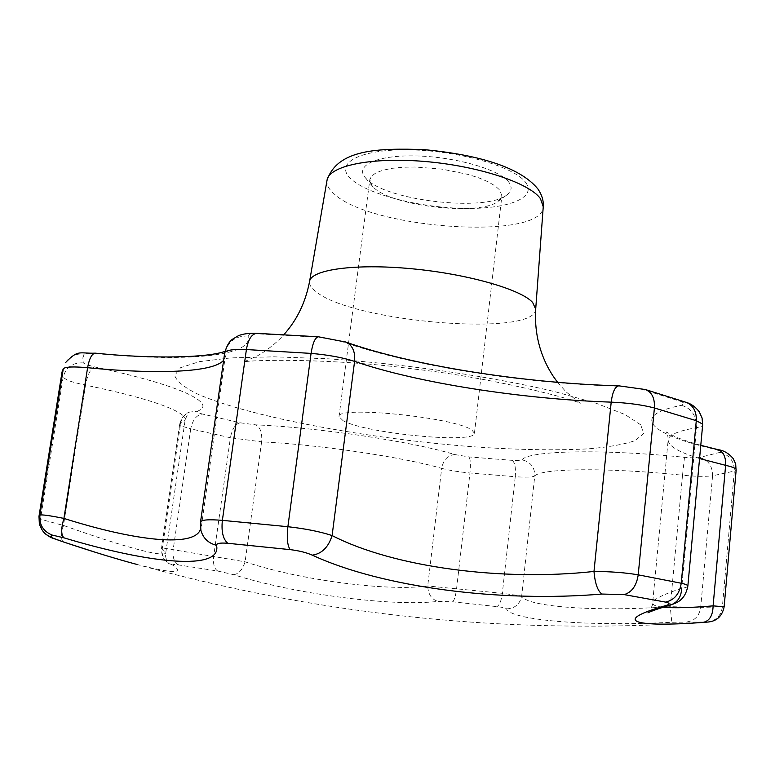 <?xml version="1.0" encoding="UTF-8"?>
<svg xmlns="http://www.w3.org/2000/svg" width="775" height="775" viewBox="0 0 775 775"><rect width="100%" height="100%" fill="white"/><g stroke="black" fill="none" stroke-linecap="round" stroke-linejoin="round"><path stroke-width="0.58" stroke-dasharray="3.88 2.91" d="M508.875 182.261C499.759 169.657 455.903 156.86 416.485 155.94C376.941 154.845 354.291 165.559 365.442 177.824L366.662 179.122C386.57 200.686 485.334 212.059 506.559 195.155C511.713 191.473 512.488 187.172 508.875 182.261M373.327 187.143L372.252 186.01L369.801 179.684L371.603 176.051L375.972 172.864L382.802 170.258L391.859 168.349L402.787 167.245L415.148 167.003L442.021 169.124L467.829 174.375L478.931 177.892L488.173 181.815L495.225 185.952L499.817 190.137L501.88 195.901L497.976 201.442C479.425 216.332 390.784 206.121 373.327 187.143M343.083 420.699L339.004 416.63C335.565 405.354 455.971 417.444 471.994 430.164L474.436 433.264C475.356 444.123 365.044 433.37 343.083 420.699M724.141 606.796L700.697 607.406L670.239 606.68C592.265 612.143 525.595 606.389 521.691 596.004L502.336 593.311L427.722 585.987C387.5 591.519 300.08 580.233 245.094 561.807L164.852 548.293L161.568 548.002L165.773 552.691C165.53 554.716 159.631 554.464 148.064 551.936C129.667 547.809 101.477 538.974 63.482 525.45L45.299 520.558L40.552 518.746L38.983 516.334M136.477 564.316L136.477 564.316C172.602 573.568 184.828 573.887 173.164 565.256C172.06 564.307 173.91 564.21 178.696 564.946L217.756 571.049L233.633 574.672C295.294 594.357 393.497 606.844 437.933 601.371L452.716 601.797L496.901 606.622C502.578 607.261 505.794 608.017 506.55 608.888C510.26 619.729 584.059 626.839 671.789 622.257L708.486 621.996C605.382 629.067 504.07 627.111 404.55 616.125C314.66 606.244 225.302 588.971 136.477 564.316L96.885 552.769M687.851 586.094C687.716 586.966 685.662 587.702 681.68 588.303C662.644 594.648 652.967 599.521 652.637 602.902C652.56 605.062 656.057 606.496 663.138 607.203M200.589 528.792L200.531 522.001M224.702 352.809L200.618 522.67L200.861 530.178L225.225 356.897L223.636 360.278M63.463 541.967C60.789 540.01 60.789 534.508 63.482 525.45L85.512 385.117C123.932 393.07 151.881 400.675 169.357 407.941C180.401 412.639 185.68 416.553 185.196 419.692L179.693 424.293L182.667 426.434L190.727 428.846C192.568 419.982 196.443 415.032 202.333 414.005L198.332 412.746L197.402 411.225C207.497 407.311 203.786 401.276 186.281 393.109C167.468 384.72 136.855 375.991 94.434 366.895L85.521 364.357L83.351 362.894L82.615 358.428L84.223 354.175C85.279 353.138 89.338 352.925 96.391 353.536C184.431 362.138 253.754 356.723 248.116 336.05C248 334.432 251.633 333.715 259.034 333.909L319.726 337.299L341.223 341.32C410.324 365.819 522.873 383.48 620.291 386.25L641.623 389.147L681.303 401.595L684.373 403.291L681.613 405.335C627.866 415.584 651.387 434.92 715.335 449.384L720.547 451.389L719.801 452.406L699.544 457.483C696.202 457.996 691.184 457.948 684.49 457.318C599.753 448.667 528.143 450.759 521.962 459.837C521.013 460.515 517.778 460.689 512.246 460.35L468.933 456.93L454.731 454.547C412.833 441.702 318.641 427.48 255.721 424.855L240.027 422.782L202.333 414.005M173.164 565.256L168.243 563.096C163.409 559.434 161.432 554.512 162.314 548.303L180.585 423.547C181.544 418.209 184.431 414.412 189.245 412.164L197.402 411.225M233.633 574.672C238.613 574.11 242.43 569.819 245.094 561.807L261.611 441.837C318.535 444.579 403.252 457.182 441.673 468.352L427.722 585.987C428.12 594.222 431.53 599.356 437.933 601.371M670.869 604.907L670.21 605.091M506.55 608.888C514.891 608.472 519.938 604.171 521.691 596.004L534.76 475.966C541.018 468.381 606.244 467.296 682.523 475.211L670.239 606.68L671.789 622.257M525.779 182.629C537.385 198.487 505.92 209.696 461.6 208.33C417.405 207.157 367.05 194.089 350.833 178.773C333.928 163.467 359.329 149.042 409.026 149.875C458.538 150.486 514.949 166.79 525.779 182.629M327.04 180.226C326.382 184.498 328.581 188.916 333.647 193.459C369.491 228.983 542.82 241.073 543.246 206.78M715.335 449.384L717.815 449.607M681.303 401.595L685.982 402.273M62.048 371.932L63.095 377.454L67.609 380.244C71.852 381.91 77.82 383.538 85.512 385.117C87.468 374.916 90.442 368.842 94.434 366.895M83.351 362.894C72.559 362.419 65.807 367.272 63.095 377.454L40.552 518.746C39.738 525.198 41.782 530.565 46.684 534.827L46.684 534.827M640.78 424.874L625.115 414.586L596.44 403.349L555.559 391.83C491.951 376.524 403.94 363.688 327.05 358.738L274.214 356.829L230.882 357.885L199.32 361.654L180.585 367.679L174.646 375.429C176.671 381.252 184.188 387.403 197.208 393.874C248.949 416.814 367.253 438.602 470.803 446.594C515.656 449.839 554.706 450.595 587.934 448.88C608.007 447.214 623.623 444.501 634.783 440.733L643.667 433.7L640.78 424.874M535.699 309.177C535.67 337.173 355.57 322.478 316.975 292.456C311.531 288.591 309.06 284.909 309.583 281.412M687.318 621.85C694.933 620.62 699.389 615.805 700.697 607.406L712.583 475.792L734.342 471.055L722.368 607.038C720.992 615.728 716.119 620.697 707.74 621.957M699.563 458.548C678.697 452.174 668.224 445.993 668.157 440.016C668.573 434.969 678.028 430.861 696.531 427.693L681.68 588.303M248.116 336.05C235.542 335.672 227.773 341.494 224.789 353.507L225.225 356.897L228.373 350.067L224.953 351.375M178.696 564.946C174.23 562.524 172.389 557.419 173.174 549.62L190.727 428.846L230.407 437.739L213.687 556.237C212.883 563.871 214.239 568.811 217.756 571.049M452.716 601.797C454.353 600.286 455.652 595.83 456.611 588.448L469.96 473.002L515.249 476.722L502.336 593.311C501.328 600.77 499.526 605.207 496.901 606.622M240.027 422.782C235.28 424.041 232.074 429.021 230.407 437.739L261.611 441.837C262.347 433.012 260.381 427.354 255.721 424.855M454.731 454.547C447.708 455.254 443.348 459.856 441.673 468.352C449.035 470.328 458.461 471.868 469.96 473.002C470.783 464.419 470.444 459.062 468.933 456.93M512.246 460.35C514.929 462.597 515.937 468.052 515.249 476.722C526.264 477.458 532.764 477.197 534.76 475.966C534.827 467.17 530.565 461.793 521.962 459.837M684.49 457.318L682.523 475.211C695.785 476.489 705.802 476.683 712.583 475.792C712.583 466.017 708.243 459.914 699.544 457.483M719.801 452.406C729.411 454.751 734.254 460.97 734.342 471.055L736.182 469.776M681.613 405.335C691.639 408.483 696.609 415.933 696.531 427.693C700.445 427.044 702.479 426.114 702.654 424.913M259.034 333.909L257.048 333.347M319.726 337.299L318.593 336.796M95.257 353.158L96.391 353.536M341.223 341.32L345.311 341.891M65.497 362.652C69.905 356.035 76.144 353.216 84.223 354.175M620.291 386.25L618.983 385.824M641.623 389.147L645.023 389.428M372.252 186.01L365.442 177.824M339.004 416.63L369.801 179.684M179.693 424.293L161.568 548.002C161.394 556.993 164.377 559.075 164.474 559.463L169.241 563.977C167.381 562.553 164.61 556.557 165.773 552.691L185.196 419.692C187.695 413.714 189.129 411.186 189.517 412.097L189.245 412.164C188.335 412.416 181.912 414.896 179.693 424.293M557.593 382.308L565.866 391.685L580.262 403.378C576.077 399.978 494.256 377.812 413.298 368.958C332.446 358.002 248.368 359.774 243.553 362.041L257.697 355.706C270.262 348.566 280.153 339.13 283.941 334.577M647.958 612.802C647.212 615.108 653.625 604.558 652.637 602.902L668.157 440.016C667.963 435.608 667.323 432.925 666.248 431.956L675.674 436.916C682.165 439.628 690.535 442.438 700.784 445.325M474.436 433.264L501.88 195.901M497.976 201.442L506.559 195.155"/><path stroke-width="1.16" d="M663.138 607.203C673.969 608.22 690.622 607.774 713.107 605.866L724.141 606.796C722.271 615.931 717.059 620.998 708.486 621.996L702.867 622.451C635.442 627.343 609.78 621.54 665.977 605.527C670.162 604.229 670.055 603.095 665.648 602.117L624.204 594.609L601.904 594.047C500.534 602.65 382.123 587.498 312.286 555.152C306.309 552.527 298.947 550.686 290.199 549.64L227.792 543.285C220.158 542.665 216.409 543.343 216.535 545.319C222.28 570.865 151.377 564.171 64.034 537.86L52.08 535.05L50.976 536.126L52.264 537.879L63.705 542.045C92.738 551.713 116.996 559.133 136.477 564.316M216.535 545.319C208.272 543.217 203.05 538.16 200.861 530.178L200.522 522.05C201.306 519.802 208.591 519.24 222.377 520.354L287.883 526.709C305.311 528.666 320.046 531.611 332.097 535.564C393.826 567.368 502.278 581.55 593.989 571.446C610.632 571.524 625.367 572.657 638.212 574.837L681.235 583.246C685.681 584.205 687.89 585.154 687.851 586.094L702.654 424.913L702.324 423.954L696.279 420.699L654.41 407.97L638.212 574.837C636.595 585.629 631.916 592.216 624.204 594.609M52.08 535.05C43.168 531.292 39.118 524.636 39.932 515.094L63.288 368.755L62.048 371.932L38.983 516.334L39.932 515.094C41.666 514.455 49.658 515.559 63.918 518.407C135.877 541.27 195.61 547.76 200.589 528.792M223.636 360.278C213.406 372.484 157.112 374.538 87.594 367.708L63.918 518.407C60.954 528.676 60.992 535.157 64.034 537.86M601.904 594.047C597.661 590.928 595.026 583.391 593.989 571.446L611.204 402.138C521.691 399.154 417.367 382.957 354.582 361.382L332.097 535.564C328.416 547.247 321.809 553.776 312.286 555.152M681.68 588.303C681.303 596.769 677.699 602.301 670.869 604.907L665.977 605.527M700.784 445.325L717.815 449.607C723.695 450.353 728.849 453.385 733.276 458.703L735.688 464.002L735.988 469.195C735.01 467.974 731.552 466.695 725.623 465.339L713.107 605.866C712.845 615.67 709.425 621.201 702.867 622.451M543.246 206.78L540.466 198.691C529.548 182.977 478.243 165.908 424.671 161.462C371.041 156.899 328.9 165.898 327.04 180.226L309.583 281.412C310.94 269.7 354.582 263.413 410.798 268.663C466.967 273.798 521.013 289.298 532.658 302.473L535.699 309.177L543.246 206.78C543.74 200.851 541.948 194.903 537.869 188.926C518.863 165.676 473.854 154.39 424.632 149.662C376.844 147.918 337.522 149.546 327.04 180.226M717.815 449.607C723.346 451.602 725.952 456.843 725.623 465.339L699.563 458.548M685.982 402.273L686.592 402.487C693.441 405.645 696.667 411.719 696.279 420.699L681.235 583.246C679.607 593.727 674.405 600.015 665.648 602.117M290.199 549.64C287.399 545.687 286.624 538.044 287.883 526.709L311.066 353.4L246.402 349.554L222.377 520.354C221.224 531.534 223.026 539.177 227.792 543.285M354.582 361.382C342.763 357.537 328.261 354.873 311.066 353.4C312.703 342.957 315.163 337.416 318.428 336.786L345.853 342.075C352.47 345.224 355.386 351.656 354.582 361.382M257.048 333.347L256.757 333.337C251.652 333.986 248.203 339.392 246.402 349.554C232.8 349.118 225.564 350.203 224.702 352.809L200.531 522.001M224.953 351.375C208.136 357.585 154.864 359.261 95.257 353.158C91.857 353.632 89.309 358.476 87.594 367.708C73.325 366.439 65.226 366.788 63.288 368.755L62.048 371.932M654.41 407.97C641.952 404.782 627.556 402.835 611.204 402.138C612.512 391.995 615.04 386.56 618.789 385.824L645.478 389.554C651.92 392.14 654.894 398.282 654.41 407.97M318.593 336.796L256.757 333.337C249.056 333.066 242.963 333.841 238.468 335.682L232.248 339.382C229.129 341.659 226.61 346.134 224.702 352.809M345.311 341.891L345.853 342.075C411.738 365.519 523.483 383.199 618.789 385.824L618.983 385.824M645.023 389.428L686.592 402.487C691.242 403.853 695.437 406.923 699.205 411.709L702.082 418.016L702.654 424.913M52.264 537.879L46.684 534.827C52.002 538.557 51.683 537.666 63.521 541.987M283.941 334.577C297.038 319.968 305.582 302.25 309.583 281.412M557.593 382.308C553.989 377.328 553.05 376.573 547.944 367.379C538.557 349.428 534.479 330.034 535.699 309.177M736.182 469.776L724.141 606.796M95.257 353.158C79.408 353.758 78.449 349.079 65.497 362.652M38.983 516.334L39.351 524.045C41.307 529.432 43.749 533.016 46.684 534.827M63.647 542.025L96.885 552.769M670.869 604.907C676.73 602.834 685.013 600.422 687.851 586.094M670.21 605.091C649.508 611.184 647.503 613.257 647.958 612.802"/></g></svg>
